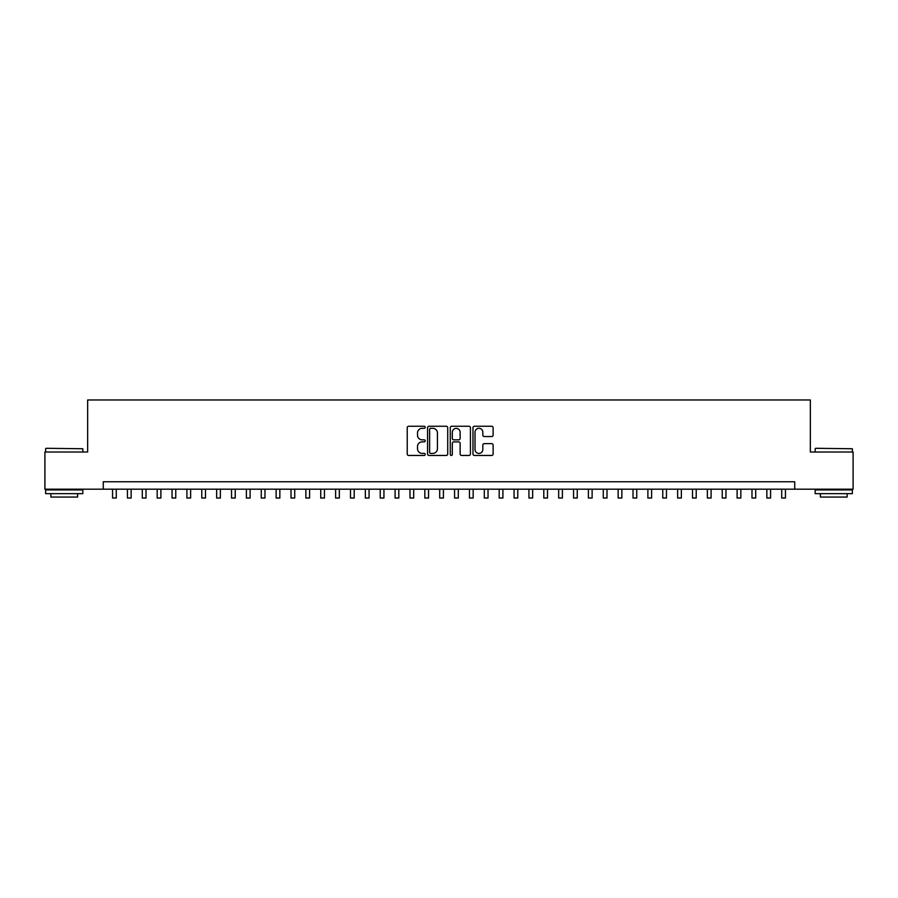<?xml version="1.0" encoding="UTF-8"?>
<svg xmlns="http://www.w3.org/2000/svg" width="898" height="898" viewBox="0 0 898 898"><rect width="100%" height="100%" fill="white"/><g stroke="black" fill="none" stroke-linecap="round" stroke-linejoin="round"><path stroke-width="1.35" d="M425.203 427.28A1.021 1.021 0 0 0 424.182 426.258L408.68 426.258A1.459 1.459 0 0 0 407.221 427.717L407.221 453.995A1.459 1.459 0 0 0 408.68 455.454L424.182 455.454A1.021 1.021 0 0 0 425.203 454.433A1.021 1.021 0 0 0 424.182 453.411L422.183 453.411A4.67 4.67 0 0 1 417.514 448.742L417.514 446.553A4.67 4.67 0 0 1 422.183 441.883L424.182 441.883A1.021 1.021 0 0 0 425.203 440.862A1.021 1.021 0 0 0 424.182 439.84L422.183 439.84A4.67 4.67 0 0 1 417.514 435.171L417.514 432.982A4.67 4.67 0 0 1 422.183 428.301L424.182 428.301A1.021 1.021 0 0 0 425.203 427.28M491.655 436.551A1.459 1.459 0 0 0 493.114 435.092L493.114 427.717A1.459 1.459 0 0 0 491.655 426.258L474.436 426.258A1.459 1.459 0 0 0 472.977 427.717L472.977 453.995A1.459 1.459 0 0 0 474.436 455.454L491.655 455.454A1.459 1.459 0 0 0 493.114 453.995L493.114 445.094A1.459 1.459 0 0 0 491.655 443.634L484.291 443.634A1.459 1.459 0 0 0 482.832 445.094L482.832 449.505A3.906 3.906 0 0 1 478.926 453.411A3.906 3.906 0 0 1 475.02 449.505L475.02 432.207A3.906 3.906 0 0 1 478.926 428.301A3.906 3.906 0 0 1 482.832 432.207L482.832 435.092A1.459 1.459 0 0 0 484.291 436.551L491.655 436.551M103.27 489.186L44.9 489.186L44.9 452.008L87.656 452.008L87.656 399.969L810.344 399.969L810.344 452.008L853.1 452.008L853.1 489.186L794.73 489.186L794.73 481.755L103.27 481.755L103.27 489.186L794.73 489.186M447.72 427.717A1.459 1.459 0 0 0 446.261 426.258L429.042 426.258A1.459 1.459 0 0 0 427.583 427.717L427.583 453.995A1.459 1.459 0 0 0 429.042 455.454L446.261 455.454A1.459 1.459 0 0 0 447.72 453.995L447.72 427.717M451.739 426.258L468.958 426.258A1.459 1.459 0 0 1 470.417 427.717L470.417 453.995A1.459 1.459 0 0 1 468.958 455.454L461.594 455.454A1.459 1.459 0 0 1 460.135 453.995L460.135 443.343A1.459 1.459 0 0 0 458.665 441.883L453.782 441.883A1.459 1.459 0 0 0 452.323 443.343L452.323 454.433A1.021 1.021 0 0 1 451.301 455.454A1.021 1.021 0 0 1 450.28 454.433L450.28 427.717A1.459 1.459 0 0 1 451.739 426.258M430.647 428.301A1.021 1.021 0 0 0 429.626 429.323L429.626 452.39A1.021 1.021 0 0 0 430.647 453.411L432.757 453.411A4.67 4.67 0 0 0 437.427 448.742L437.427 432.982A4.67 4.67 0 0 0 432.757 428.301L430.647 428.301M460.135 432.286A3.906 3.906 0 0 0 456.229 428.38A3.906 3.906 0 0 0 452.323 432.286L452.323 438.381A1.459 1.459 0 0 0 453.782 439.84L458.665 439.84A1.459 1.459 0 0 0 460.135 438.381L460.135 432.286M112.564 489.186L112.564 498.031L116.28 498.031L116.28 489.186M46.09 448.293L82.818 448.742L46.09 448.293M64.229 493.653L45.641 493.653L45.641 489.926L82.818 489.926L82.818 493.653L64.229 493.653M77.61 493.653L77.61 497.065L50.849 497.065L50.849 493.653M815.631 448.293L852.359 448.742L815.631 448.293M833.771 493.653L815.182 493.653L815.182 489.926L852.359 489.926L852.359 493.653L833.771 493.653M847.151 493.653L847.151 497.065L820.39 497.065L820.39 493.653M127.426 489.186L127.426 498.031L131.153 498.031L131.153 489.186M142.299 489.186L142.299 498.031L146.015 498.031L146.015 489.186M157.172 489.186L157.172 498.031L160.888 498.031L160.888 489.186M172.046 489.186L172.046 498.031L175.761 498.031L175.761 489.186M186.907 489.186L186.907 498.031L190.634 498.031L190.634 489.186M201.781 489.186L201.781 498.031L205.496 498.031L205.496 489.186M216.654 489.186L216.654 498.031L220.369 498.031L220.369 489.186M231.527 489.186L231.527 498.031L235.242 498.031L235.242 489.186M246.389 489.186L246.389 498.031L250.115 498.031L250.115 489.186M261.262 489.186L261.262 498.031L264.977 498.031L264.977 489.186M276.135 489.186L276.135 498.031L279.85 498.031L279.85 489.186M291.008 489.186L291.008 498.031L294.724 498.031L294.724 489.186M305.87 489.186L305.87 498.031L309.586 498.031L309.586 489.186M320.743 489.186L320.743 498.031L324.459 498.031L324.459 489.186M335.616 489.186L335.616 498.031L339.332 498.031L339.332 489.186M350.489 489.186L350.489 498.031L354.205 498.031L354.205 489.186M365.351 489.186L365.351 498.031L369.067 498.031L369.067 489.186M380.224 489.186L380.224 498.031L383.94 498.031L383.94 489.186M395.098 489.186L395.098 498.031L398.813 498.031L398.813 489.186M409.971 489.186L409.971 498.031L413.686 498.031L413.686 489.186M424.833 489.186L424.833 498.031L428.548 498.031L428.548 489.186M439.706 489.186L439.706 498.031L443.421 498.031L443.421 489.186M454.579 489.186L454.579 498.031L458.294 498.031L458.294 489.186M469.452 489.186L469.452 498.031L473.167 498.031L473.167 489.186M484.314 489.186L484.314 498.031L488.029 498.031L488.029 489.186M499.187 489.186L499.187 498.031L502.902 498.031L502.902 489.186M514.06 489.186L514.06 498.031L517.776 498.031L517.776 489.186M528.933 489.186L528.933 498.031L532.649 498.031L532.649 489.186M543.795 489.186L543.795 498.031L547.511 498.031L547.511 489.186M558.668 489.186L558.668 498.031L562.384 498.031L562.384 489.186M573.541 489.186L573.541 498.031L577.257 498.031L577.257 489.186M588.415 489.186L588.415 498.031L592.13 498.031L592.13 489.186M603.276 489.186L603.276 498.031L606.992 498.031L606.992 489.186M618.15 489.186L618.15 498.031L621.865 498.031L621.865 489.186M633.023 489.186L633.023 498.031L636.738 498.031L636.738 489.186M647.885 489.186L647.885 498.031L651.611 498.031L651.611 489.186M662.758 489.186L662.758 498.031L666.473 498.031L666.473 489.186M677.631 489.186L677.631 498.031L681.346 498.031L681.346 489.186M692.504 489.186L692.504 498.031L696.219 498.031L696.219 489.186M707.366 489.186L707.366 498.031L711.093 498.031L711.093 489.186M722.239 489.186L722.239 498.031L725.954 498.031L725.954 489.186M737.112 489.186L737.112 498.031L740.828 498.031L740.828 489.186M751.985 489.186L751.985 498.031L755.701 498.031L755.701 489.186M766.847 489.186L766.847 498.031L770.574 498.031L770.574 489.186M781.72 489.186L781.72 498.031L785.436 498.031L785.436 489.186M45.641 452.008L45.641 448.742M54.116 489.926L54.116 489.186M74.343 489.926L74.343 489.186M82.818 452.008L82.818 448.742M815.182 452.008L815.182 448.742M823.657 489.926L823.657 489.186M843.884 489.926L843.884 489.186M852.359 452.008L852.359 448.742"/></g></svg>
